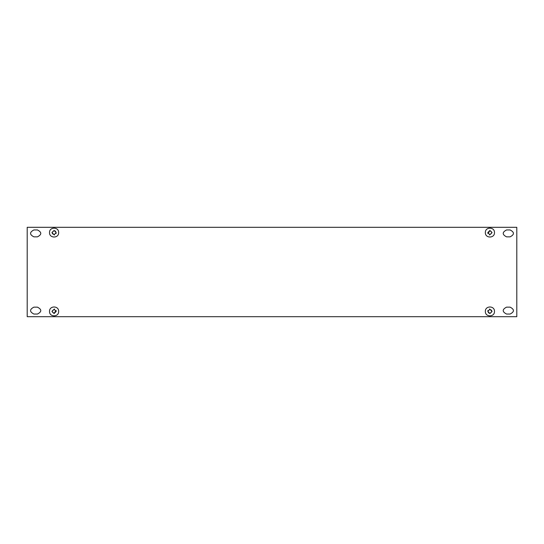 <?xml version="1.0" encoding="UTF-8"?>
<svg xmlns="http://www.w3.org/2000/svg" width="544" height="544" viewBox="0 0 544 544"><rect width="100%" height="100%" fill="white"/><g stroke="black" fill="none" stroke-linecap="round" stroke-linejoin="round"><path stroke-width="0.82" d="M489.913 234.716L492.048 232.587L489.913 230.459L487.784 232.587L489.913 234.716M494.482 232.587C494.734 238.476 485.098 238.476 485.35 232.587C485.098 226.698 494.734 226.698 494.482 232.587M54.087 234.716L56.216 232.587L54.087 230.459L51.952 232.587L54.087 234.716M58.65 232.587C58.902 238.476 49.266 238.476 49.518 232.587C49.266 226.698 58.902 226.698 58.65 232.587M489.913 313.541L492.048 311.413L489.913 309.284L487.784 311.413L489.913 313.541M494.482 311.413C494.734 317.302 485.098 317.302 485.35 311.413C485.098 305.524 494.734 305.524 494.482 311.413M54.087 313.541L56.216 311.413L54.087 309.284L51.952 311.413L54.087 313.541M58.65 311.413C58.902 317.302 49.266 317.302 49.518 311.413C49.266 305.524 58.902 305.524 58.65 311.413M510.102 314.051L506.552 314.051C502.105 311.753 502.105 309.454 506.552 307.149L510.102 307.149C514.549 309.454 514.549 311.753 510.102 314.051C514.549 311.753 514.549 309.454 510.102 307.149M516.8 316.69L516.8 227.31L27.2 227.31L27.2 316.69L516.8 316.69M37.448 229.949C41.895 232.247 41.895 234.546 37.448 236.851L33.898 236.851C29.451 234.546 29.451 232.247 33.898 229.949L37.448 229.949C41.895 232.247 41.895 234.546 37.448 236.851M37.448 307.149C41.895 309.454 41.895 311.753 37.448 314.051L33.898 314.051C29.451 311.753 29.451 309.454 33.898 307.149L37.448 307.149C41.895 309.454 41.895 311.753 37.448 314.051M510.102 236.851L506.552 236.851C502.105 234.546 502.105 232.247 506.552 229.949L510.102 229.949C514.549 232.247 514.549 234.546 510.102 236.851C514.549 234.546 514.549 232.247 510.102 229.949M506.552 307.149C502.105 309.454 502.105 311.753 506.552 314.051M33.898 229.949C29.451 232.247 29.451 234.546 33.898 236.851M33.898 307.149C29.451 309.454 29.451 311.753 33.898 314.051M506.552 229.949C502.105 232.247 502.105 234.546 506.552 236.851M488.056 232.846L487.886 233.566L489.913 230.71C492.334 231.948 492.334 233.199 489.933 234.464L489.43 234.967L489.933 234.464C492.334 233.199 492.334 231.948 489.913 230.71M489.43 309.033L489.933 309.536C494.788 310.631 488.424 316.112 488.056 311.154L487.886 310.434L488.056 311.154C488.424 316.112 494.788 310.631 489.933 309.536L489.43 309.033M55.944 311.154L56.114 310.434L54.087 313.29C51.666 312.052 51.666 310.801 54.067 309.536L54.57 309.033L54.067 309.536C51.666 310.801 51.666 312.052 54.087 313.29M54.57 234.967L54.067 234.464L54.57 234.967M55.944 232.846L56.114 233.566L55.944 232.846C55.576 227.888 49.212 233.369 54.067 234.464"/></g></svg>

